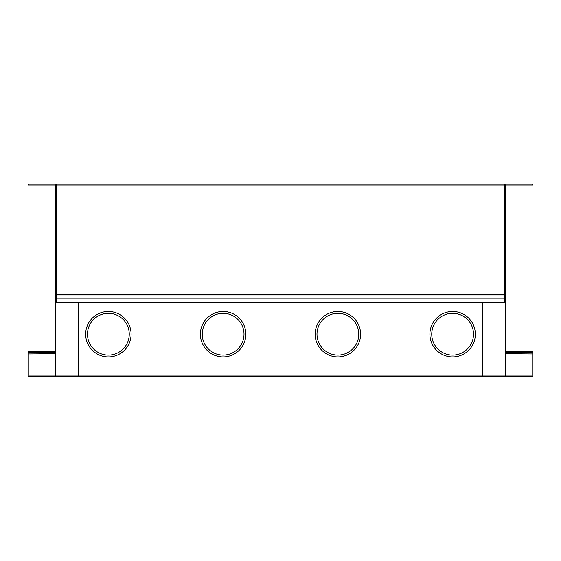 <?xml version="1.0" encoding="UTF-8"?>
<svg xmlns="http://www.w3.org/2000/svg" width="561" height="561" viewBox="0 0 561 561"><rect width="100%" height="100%" fill="white"/><g stroke="black" fill="none" stroke-linecap="round" stroke-linejoin="round"><path stroke-width="0.84" d="M504.493 302.533L504.493 294.202L56.507 294.202L56.507 302.533M55.588 375.975L55.588 185.025L28.05 185.025L28.969 184.113L532.031 184.113L532.95 185.025L532.95 375.975L532.221 376.704L532.031 375.975L28.969 375.975L28.779 376.704L532.221 376.704M28.779 376.704L28.05 375.975L28.05 351.642L55.588 351.642M28.05 185.025L28.05 351.642L28.969 352.56L28.969 375.975M532.95 185.025L505.412 185.025L505.412 375.975M505.412 351.642L532.95 351.642L532.031 352.56L505.412 352.56M532.031 375.975L532.031 352.56M55.588 352.56L28.969 352.56M505.412 293.824L504.493 294.202L504.493 185.025L56.507 185.025L56.507 294.202L55.588 293.824M55.588 185.025L56.507 185.025L56.507 184.113L55.588 185.025M504.493 184.113L504.493 185.025L505.412 185.025L504.493 184.113M55.588 302.533L78.54 302.533L78.54 375.975M482.46 375.975L482.46 302.533L78.54 302.533M482.46 302.533L505.412 302.533M85.658 334.202A22.721 22.721 0 0 1 119.738 314.525A22.721 22.721 0 0 1 119.738 353.879A22.721 22.721 0 0 1 85.658 334.202M200.403 334.202A22.721 22.721 0 0 1 234.484 314.525A22.721 22.721 0 0 1 234.484 353.879A22.721 22.721 0 0 1 200.403 334.202M315.156 334.202A22.721 22.721 0 0 1 349.237 314.525A22.721 22.721 0 0 1 349.237 353.879A22.721 22.721 0 0 1 315.156 334.202M429.901 334.202A22.721 22.721 0 0 1 463.982 314.525A22.721 22.721 0 0 1 463.982 353.879A22.721 22.721 0 0 1 429.901 334.202M505.412 298.803L504.493 298.157L56.507 298.157L55.588 298.803M532.95 353.956L505.412 353.718M55.588 353.718L28.05 353.956M505.412 294.259L504.493 294.911L56.507 294.911L55.588 294.259M87.488 334.202A20.883 20.883 0 0 1 118.82 316.116A20.883 20.883 0 0 1 118.82 352.287A20.883 20.883 0 0 1 87.488 334.202M202.24 334.202A20.883 20.883 0 0 1 233.565 316.116A20.883 20.883 0 0 1 233.565 352.287A20.883 20.883 0 0 1 202.24 334.202M316.993 334.202A20.883 20.883 0 0 1 348.318 316.116A20.883 20.883 0 0 1 348.318 352.287A20.883 20.883 0 0 1 316.993 334.202M431.739 334.202A20.883 20.883 0 0 1 463.07 316.116A20.883 20.883 0 0 1 463.07 352.287A20.883 20.883 0 0 1 431.739 334.202"/></g></svg>
